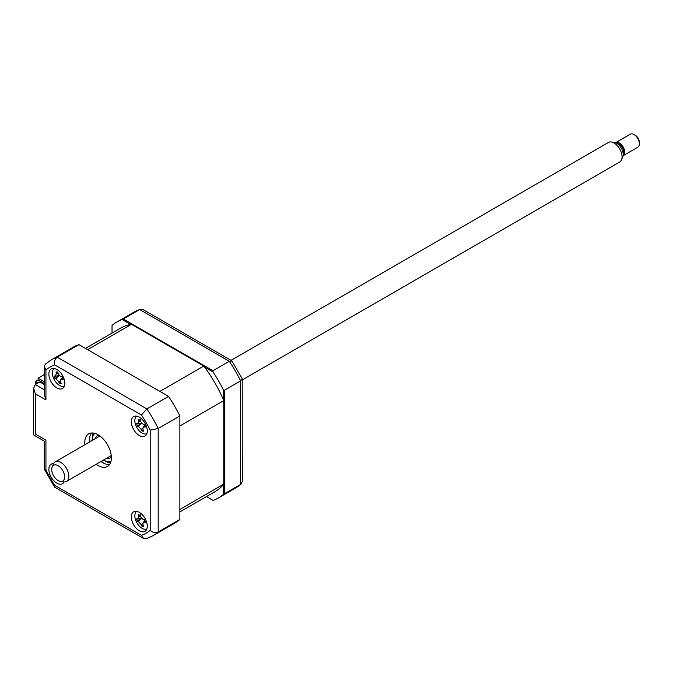 <?xml version="1.0" encoding="UTF-8"?>
<svg xmlns="http://www.w3.org/2000/svg" width="673" height="673" viewBox="0 0 673 673"><rect width="100%" height="100%" fill="white"/><g stroke="black" fill="none" stroke-linecap="round" stroke-linejoin="round"><path stroke-width="1.01" d="M38.092 380.009L38.092 378.201L44.292 374.617M44.292 381.776L38.092 378.201M139.303 530.761A11.281 6.511 -120 0 0 144.947 531.325A11.281 6.511 -120 0 0 146.672 522.282A11.281 6.511 -120 0 0 139.303 512.338A11.281 6.511 -120 0 0 133.658 511.774A11.281 6.511 -120 0 0 131.933 520.818A11.281 6.511 -120 0 0 139.303 530.761M139.303 435.549A11.281 6.511 -120 0 0 144.947 436.112A11.281 6.511 -120 0 0 146.672 427.069A11.281 6.511 -120 0 0 139.303 417.125A11.281 6.511 -120 0 0 133.658 416.562A11.281 6.511 -120 0 0 131.933 425.605A11.281 6.511 -120 0 0 139.303 435.549M56.843 387.951A11.281 6.511 -120 0 0 62.488 388.506A11.281 6.511 -120 0 0 64.221 379.463A11.281 6.511 -120 0 0 56.843 369.519A11.281 6.511 -120 0 0 51.207 368.964A11.281 6.511 -120 0 0 49.474 378.007A11.281 6.511 -120 0 0 56.843 387.951M53.562 463.655A11.281 6.511 -120 0 0 51.207 464.168A11.281 6.511 -120 0 0 49.474 473.212A11.281 6.511 -120 0 0 56.843 483.155A11.281 6.511 -120 0 0 62.488 483.719A11.281 6.511 -120 0 0 64.12 481.935M96.197 464.261A18.81 10.861 -120 0 0 98.073 465.497A18.81 10.861 -120 0 0 107.478 466.431A18.81 10.861 -120 0 0 110.364 451.356A18.81 10.861 -120 0 0 98.073 434.783A18.81 10.861 -120 0 0 88.668 433.849A18.81 10.861 -120 0 0 84.907 444.71M100.984 461.493A18.81 10.861 -120 0 0 102.86 462.738A18.81 10.861 -120 0 0 109.564 464.513M91.377 433.008A18.81 10.861 -120 0 0 89.694 441.951M142.794 525.201A11.281 6.511 -120 0 0 143.5 525.857M45.941 399.93L44.292 394.361L44.292 366.474L45.369 364.101L51.283 359.878L72.962 347.369A101.564 58.635 60 0 1 78.934 344.652L168.553 396.389L146.874 408.906L141.465 414.997L54.69 364.892A95.919 55.379 -120 0 0 45.941 369.94L45.941 399.93L35.299 393.781L33.65 388.22L35.299 384.569L44.292 389.76M78.934 344.652L57.255 357.161C54.875 358.978 54.025 361.561 54.69 364.892M168.553 396.389A101.564 58.635 60 0 1 179.868 415.981L158.189 428.499L150.205 430.14A95.919 55.379 -120 0 0 141.465 414.997M179.868 415.981L179.868 519.463L158.189 531.981C155.421 533.134 152.763 532.587 150.205 530.341L150.205 430.14M179.868 519.463A101.564 58.635 60 0 1 174.526 523.283L152.847 535.792A101.564 58.635 60 0 0 158.189 531.981L158.189 428.499A101.564 58.635 60 0 0 146.874 408.906L57.255 357.161A101.564 58.635 60 0 0 51.283 359.878M35.299 393.781L35.299 434.018C33.154 435.263 33.154 435.263 35.299 434.018L45.941 440.159C43.787 441.404 43.787 441.404 45.941 440.159L45.941 470.141A95.919 55.379 -120 0 0 54.69 485.292L141.465 535.388L143.643 538.551L146.234 538.804L152.847 535.792M44.292 366.474L45.941 369.94M35.299 384.569L39.825 381.961L44.292 384.535M45.941 470.141L44.292 469.005L44.292 441.118L33.65 434.968L33.65 388.22M54.69 485.292L54.85 487.294L143.643 538.551M223.217 399.392L223.217 389.583L224.286 390.34L224.286 493.822L223.217 494.579L223.217 484.77M213.097 500.426L206.451 496.59L213.097 500.426A101.564 58.635 -120 0 0 218.414 497.944A101.564 58.635 -120 0 0 223.217 494.579M224.286 493.822L240.64 484.375L242.297 481.599L242.213 378.731L231.739 360.778L142.945 309.521L139.715 309.563A101.564 58.635 -120 0 0 133.742 312.28L116.85 322.031A101.564 58.635 -120 0 0 112.038 325.387L112.038 333.059M130.655 324.453L122.166 319.54L139.715 309.563L229.325 361.3L212.971 370.739L213.097 372.043L204.6 367.138M123.352 319.002L212.971 370.739M122.166 319.54A101.564 58.635 -120 0 0 116.85 322.031M224.286 390.34L240.64 380.893L242.213 378.731M218.414 497.944L235.298 488.186A101.564 58.635 -120 0 0 240.64 484.375L240.64 380.893A101.564 58.635 -120 0 0 229.325 361.3L231.983 361.014M223.217 389.583A101.564 58.635 -120 0 0 213.097 372.043M89.627 438.266A22.571 13.031 -120 0 0 90.106 441.715M101.387 461.257A22.571 13.031 -120 0 0 104.13 463.394M44.292 383.509L38.168 379.976L35.509 381.507L35.509 384.451M35.509 381.507L38.058 382.979M136.703 511.337A10.154 5.864 -120 0 0 136.139 521.356A10.154 5.864 -120 0 0 144.754 529.23A10.154 5.864 -120 0 0 146.849 528.911M137.654 519.034L138.739 516.654A25.7 22.714 -67.9 0 1 138.554 514.584L139.462 515.24L140.312 514.761A25.7 14.537 86.6 0 0 140.657 516.847L143.256 519.598A25.7 3.643 -3.7 0 0 144.964 519.674L144.846 520.927L145.688 522.122A25.7 11.828 149.2 0 1 144.047 522.273L143.055 522.728L142.97 524.654A25.7 14.537 86.6 0 0 143.753 526.379L141.995 526.202A25.7 22.714 -67.9 0 1 141.052 524.46L138.445 521.71A25.7 11.828 149.2 0 1 137.351 521.289L136.619 518.841A25.7 3.643 -3.7 0 0 137.654 519.034L137.923 519.034M139.462 515.24L140.312 514.761M143.071 524.898L142.18 525.941M141.566 518.277L137.351 521.289M144.989 521.281L144.047 522.273M103.507 460.038A16.177 9.338 -120 0 0 103.659 460.122A16.177 9.338 -120 0 0 110.986 461.291M104.189 460.433L103.659 460.122L104.189 460.433A16.926 9.775 60 0 0 110.801 461.947M95.011 438.88A12.787 7.386 60 0 1 97.265 435.843A12.787 7.386 60 0 1 98.897 435.288M111.348 456.858A12.787 7.386 60 0 1 110.052 457.993A12.787 7.386 60 0 1 106.292 458.431M94.876 433.387A16.177 9.338 -120 0 0 92.226 440.31A16.177 9.338 -120 0 0 92.226 440.487M92.226 440.016A16.926 9.775 60 0 1 92.226 439.696A16.926 9.775 60 0 1 94.212 433.219M131.471 324.302L87.583 349.64L159.896 391.392L203.784 366.053L131.471 324.302A94.413 54.513 -120 0 0 120.425 328.222L85.446 348.412M179.868 511.943L214.838 491.753A94.413 54.513 -120 0 0 223.756 484.139L179.868 509.478L179.868 425.975L223.756 400.637A94.413 54.513 -120 0 0 203.784 366.053M223.756 484.139L223.756 400.637M136.703 416.124A10.154 5.864 -120 0 0 136.139 426.144A10.154 5.864 -120 0 0 144.754 434.018A10.154 5.864 -120 0 0 146.849 433.698M137.654 423.83L138.739 421.441A25.7 22.714 -67.9 0 1 138.554 419.372L139.462 420.028L140.312 419.548A25.7 14.537 86.6 0 0 140.657 421.635L143.256 424.385A25.7 3.643 -3.7 0 0 144.964 424.461L145.688 426.909A25.7 11.828 149.2 0 1 144.047 427.061L143.055 427.515L142.97 429.441A25.7 14.537 86.6 0 0 143.753 431.166L141.995 430.989A25.7 22.714 -67.9 0 1 141.052 429.248L138.445 426.497A25.7 11.828 149.2 0 1 137.351 426.076L136.619 423.628A25.7 3.643 -3.7 0 0 137.654 423.83L137.923 423.83M139.462 420.028L140.312 419.548M141.566 423.065L137.351 426.076M143.071 429.694L142.087 430.804M142.609 430.644L141.995 430.989M54.244 368.518A10.154 5.864 -120 0 0 53.68 378.546A10.154 5.864 -120 0 0 62.303 386.411A10.154 5.864 -120 0 0 64.389 386.092M55.203 376.224L56.28 373.835A25.7 22.714 -67.9 0 1 56.095 371.765L57.012 372.421L57.853 371.942A25.7 14.537 86.6 0 0 58.198 374.028L60.806 376.787A25.7 3.643 -3.7 0 0 62.505 376.855L62.396 378.117L63.228 379.311A25.7 11.828 149.2 0 1 61.596 379.454L60.595 379.909L60.511 381.843A25.7 14.537 86.6 0 0 61.302 383.56L59.544 383.383A25.7 22.714 -67.9 0 1 58.593 381.65L55.994 378.891A25.7 11.828 149.2 0 1 54.892 378.47L54.168 376.022A25.7 3.643 -3.7 0 0 55.203 376.224L58.879 375.601M59.115 375.458L54.892 378.47M60.62 382.087L59.636 383.198M60.158 383.038L59.544 383.383M63.952 479.815A9.111 5.258 -120 0 0 61.041 468.164A9.111 5.258 -120 0 0 52.41 466.532A9.111 5.258 -120 0 0 52.158 467.045A9.111 5.258 -120 0 0 53.621 475.811A9.111 5.258 -120 0 0 60.477 481.456A9.111 5.258 -120 0 0 63.952 479.815M52.158 467.045L53.386 464.05A11.281 6.511 60 0 1 53.689 463.419A11.281 6.511 60 0 1 55.194 461.871A11.281 6.511 60 0 1 65.491 466.852A11.281 6.511 60 0 1 67.981 479.866A11.281 6.511 60 0 1 66.476 481.414A11.281 6.511 60 0 1 63.683 481.893L60.477 481.456M242.297 379.909L619.724 162A11.281 6.511 -120 0 0 621.229 160.452A11.281 6.511 -120 0 0 621.532 159.821A11.281 6.511 -120 0 0 619.724 148.969A11.281 6.511 -120 0 0 611.235 141.978A11.281 6.511 -120 0 0 608.442 142.457L231.007 360.358M611.235 141.978L614.441 142.415A9.111 5.258 60 0 1 621.297 148.06A9.111 5.258 60 0 1 622.761 156.826L621.532 159.821M617.393 143.669A6.015 3.474 60 0 1 622.365 147.337A6.015 3.474 60 0 1 623.215 153.545A6.015 3.474 60 0 1 623.156 153.646M623.164 155.673L637.794 147.227A7.521 4.341 -120 0 0 638.795 146.192A7.521 4.341 -120 0 0 639.35 143.778A7.521 4.341 -120 0 0 634.033 134.566A7.521 4.341 -120 0 0 630.273 134.196L615.644 142.642A7.521 4.341 60 0 1 622.508 145.965A7.521 4.341 60 0 1 624.165 154.639A7.521 4.341 60 0 1 623.164 155.673A7.521 4.341 60 0 1 623.072 155.724M634.033 134.566L635.362 135.332A5.645 3.256 60 0 1 639.35 142.247L639.35 143.778M141.465 535.388A95.919 55.379 -120 0 0 150.205 530.341M110.431 462.948A18.81 10.861 60 0 1 105.518 461.198A18.81 10.861 60 0 1 104.837 460.786M92.243 438.964A18.81 10.861 60 0 1 93.16 433.033M142.743 523.729L141.052 524.46M141.423 518.547L138.445 521.71M140.48 515.897L138.739 516.654M141.423 423.334L138.445 426.497M142.743 428.516L141.052 429.248M140.48 420.684L138.739 421.441M144.989 426.068L144.047 427.061M58.972 375.727L55.994 378.891M60.292 380.91L58.593 381.65M58.029 373.078L56.28 373.835M62.53 378.462L61.596 379.454M44.368 469.342L54.597 487.059M241.212 483.971L235.298 488.186M140.346 309.269L133.742 312.28M137.948 519.034L141.33 518.42M139.681 515.232L140.363 515.106M143.055 522.728L144.788 520.675M92.226 440.31L92.226 439.696M137.948 423.822L141.33 423.208M139.681 420.019L140.363 419.893M143.055 427.515L144.788 425.462M60.595 379.909L62.337 377.856M99.957 436.028L55.194 461.871M111.238 455.571L66.476 481.414"/></g></svg>
